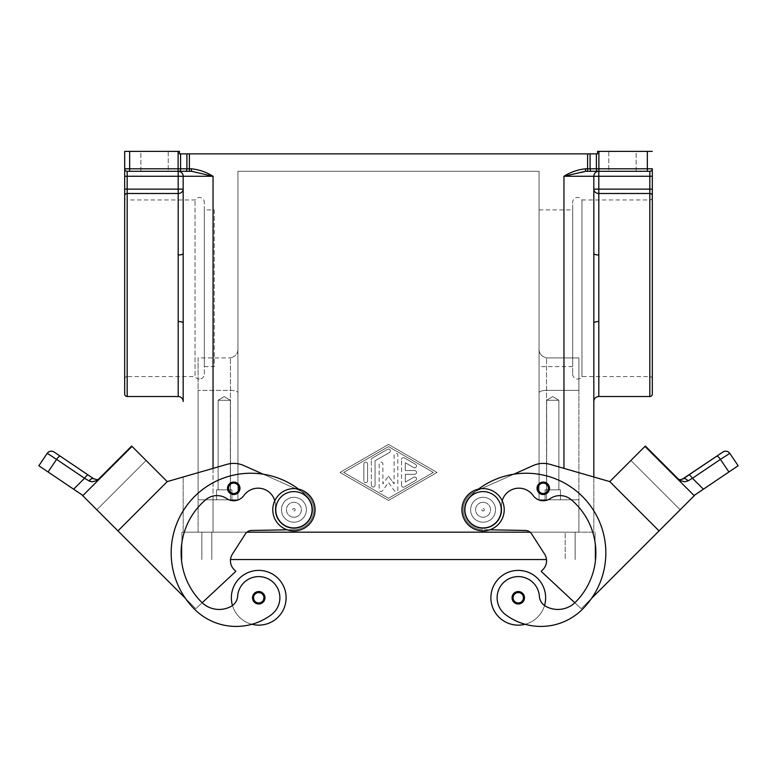 <?xml version="1.0" encoding="UTF-8"?>
<svg xmlns="http://www.w3.org/2000/svg" width="777" height="777" viewBox="0 0 777 777"><rect width="100%" height="100%" fill="white"/><g stroke="black" fill="none" stroke-linecap="round" stroke-linejoin="round"><path stroke-width="0.58" stroke-dasharray="3.88 2.91" d="M293.929 488.607A21.154 21.154 0 0 1 315.083 509.761A21.154 21.154 0 0 1 293.929 530.914A21.154 21.154 0 0 1 272.776 509.761A21.154 21.154 0 0 1 293.929 488.607M483.071 530.914A21.154 21.154 0 0 0 504.224 509.761A21.154 21.154 0 0 0 483.071 488.607A21.154 21.154 0 0 0 461.917 509.761A21.154 21.154 0 0 0 483.071 530.914M652.311 197.475A2.486 2.486 0 0 1 649.825 199.961L581.963 199.961L581.963 376.563L581.963 199.961A4.973 4.973 0 0 0 572.668 202.447L572.668 374.077L572.668 202.447M572.668 374.077A4.973 4.973 0 0 0 581.963 376.563L649.825 376.563A2.486 2.486 0 0 1 652.311 379.05M199.349 379.05A4.973 4.973 0 0 1 195.037 376.563L195.037 199.961L195.037 376.563L127.175 376.563L127.175 199.961A2.486 2.486 0 0 1 124.689 197.475L124.689 379.05A2.486 2.486 0 0 1 127.175 376.563L127.175 199.961L195.037 199.961A4.973 4.973 0 0 1 204.332 202.447L204.332 374.077A4.973 4.973 0 0 1 199.349 379.05M233.751 482.09A6.226 6.226 0 0 0 227.525 488.315A6.226 6.226 0 0 0 233.751 494.531A6.226 6.226 0 0 1 227.525 488.315A6.226 6.226 0 0 1 233.751 482.09A6.226 6.226 0 0 1 239.967 488.315A6.226 6.226 0 0 1 233.751 494.531A6.226 6.226 0 0 0 239.967 488.315A6.226 6.226 0 0 0 233.751 482.09A6.226 6.226 0 0 0 227.525 488.315A6.226 6.226 0 0 0 233.751 494.531A6.226 6.226 0 0 0 239.967 488.315A6.226 6.226 0 0 0 233.751 482.09M254.205 599.825A4.973 4.973 0 0 1 255.206 594.24A4.973 4.973 0 0 0 254.205 599.834A4.973 4.973 0 0 1 254.205 599.825A4.973 4.973 0 0 1 255.206 594.24A4.973 4.973 0 0 1 263.257 595.687A4.973 4.973 0 0 1 258.731 602.748A4.973 4.973 0 0 0 263.257 595.687A4.973 4.973 0 0 0 258.731 592.793A4.973 4.973 0 0 1 263.714 597.766A4.973 4.973 0 0 1 258.731 602.748A4.973 4.973 0 0 1 253.758 597.766A4.973 4.973 0 0 1 258.731 592.793A4.973 4.973 0 0 1 263.714 597.766A4.973 4.973 0 0 1 254.205 599.834A4.973 4.973 0 0 1 254.205 599.825A4.973 4.973 0 0 0 254.205 599.834A4.973 4.973 0 0 0 258.731 602.748A4.973 4.973 0 0 1 253.758 597.766A4.973 4.973 0 0 1 263.248 595.677A4.973 4.973 0 0 0 263.248 595.677A4.973 4.973 0 0 0 255.206 594.24A4.973 4.973 0 0 1 263.257 595.687A4.973 4.973 0 0 0 255.206 594.24A4.973 4.973 0 0 0 254.205 599.825A4.973 4.973 0 0 1 258.731 592.793A4.973 4.973 0 0 0 254.205 599.834A4.973 4.973 0 0 0 254.205 599.834A4.973 4.973 0 0 1 255.206 594.24A4.973 4.973 0 0 1 263.248 595.677A4.973 4.973 0 0 0 255.206 594.24A4.973 4.973 0 0 1 263.248 595.677A4.973 4.973 0 0 0 258.731 592.793A4.973 4.973 0 0 1 263.248 595.677A4.973 4.973 0 0 1 263.257 595.687A4.973 4.973 0 0 1 258.731 602.748A4.973 4.973 0 0 0 263.257 595.687A4.973 4.973 0 0 0 263.248 595.677A4.973 4.973 0 0 0 255.206 594.24A4.973 4.973 0 0 0 258.731 602.748A4.973 4.973 0 0 1 254.205 599.834A4.973 4.973 0 0 0 254.205 599.834A4.973 4.973 0 0 1 255.206 594.24A4.973 4.973 0 0 0 254.205 599.825A4.973 4.973 0 0 1 258.731 592.793A4.973 4.973 0 0 1 263.714 597.766A4.973 4.973 0 0 1 258.731 602.748A4.973 4.973 0 0 1 253.758 597.766A4.973 4.973 0 0 1 258.731 592.793A4.973 4.973 0 0 1 263.714 597.766A4.973 4.973 0 0 1 258.731 602.748A4.973 4.973 0 0 1 253.758 597.766A4.973 4.973 0 0 1 258.731 592.793A4.973 4.973 0 0 0 254.205 599.834M287.14 529.807L294.289 529.671A19.911 19.911 0 0 0 302.059 491.588L301.194 491.21A79.642 79.642 0 0 0 298.523 489.112A79.642 79.642 0 0 1 307.129 496.561A18.667 18.667 0 0 1 291.773 528.302A18.667 18.667 0 0 1 275.388 507.604A17.424 17.424 0 0 0 243.881 495.503A12.442 12.442 0 0 1 226.767 498.601A17.424 17.424 0 0 0 205.73 499.737A69.687 69.687 0 0 0 201.534 602.156A24.883 24.883 0 0 0 231.293 606.274A12.442 12.442 0 0 0 237.626 596.28A21.154 21.154 0 0 1 275.66 585.071A21.154 21.154 0 0 1 271.406 614.685A58.867 58.867 0 0 1 251.913 624.281A27.38 27.38 0 0 1 232.478 605.516A27.38 27.38 0 0 0 286.111 597.766A27.38 27.38 0 0 1 232.478 605.516A27.38 27.38 0 0 1 231.361 597.766A27.38 27.38 0 0 0 232.478 605.516A12.442 12.442 0 0 0 237.626 596.28A21.154 21.154 0 0 1 275.66 585.071A21.154 21.154 0 0 1 271.406 614.685A58.867 58.867 0 0 1 194.493 609.197A79.642 79.642 0 0 1 194.493 496.561A79.642 79.642 0 0 1 307.129 496.561A18.667 18.667 0 0 1 291.773 528.302A18.667 18.667 0 0 1 275.388 507.604A17.424 17.424 0 0 0 243.881 495.503A12.442 12.442 0 0 1 226.767 498.601A17.424 17.424 0 0 0 205.73 499.737A69.687 69.687 0 0 0 201.534 602.156A24.883 24.883 0 0 0 231.293 606.274A12.442 12.442 0 0 0 237.626 596.28A21.154 21.154 0 0 1 275.66 585.071A21.154 21.154 0 0 1 271.406 614.685A58.867 58.867 0 0 1 194.493 609.197A79.642 79.642 0 0 1 194.493 496.561A79.642 79.642 0 0 1 307.129 496.561A18.667 18.667 0 0 1 291.773 528.302A18.667 18.667 0 0 1 275.388 507.604A17.424 17.424 0 0 0 243.881 495.503A12.442 12.442 0 0 1 226.767 498.601A17.424 17.424 0 0 0 205.73 499.737A69.687 69.687 0 0 0 201.534 602.156A24.883 24.883 0 0 0 202.166 602.767L195.785 608.721L96.834 509.78L146.105 460.499L96.834 509.77L117.949 530.895L167.22 481.614L117.949 530.895L185.46 598.397A79.642 79.642 0 0 1 263.199 474.213L301.194 491.21A79.642 79.642 0 0 1 307.129 496.561A18.667 18.667 0 0 1 291.773 528.302A18.667 18.667 0 0 1 275.388 507.604A17.424 17.424 0 0 0 243.881 495.503A12.442 12.442 0 0 1 226.767 498.601A17.424 17.424 0 0 0 205.73 499.737A69.687 69.687 0 0 0 201.534 602.156A24.883 24.883 0 0 0 231.293 606.274A12.442 12.442 0 0 0 237.626 596.28A21.154 21.154 0 0 1 275.66 585.071A21.154 21.154 0 0 1 271.406 614.685A58.867 58.867 0 0 1 194.493 609.197A79.642 79.642 0 0 1 194.493 496.561A79.642 79.642 0 0 1 307.129 496.561A18.667 18.667 0 0 1 291.773 528.302A18.667 18.667 0 0 1 275.388 507.604A17.424 17.424 0 0 0 243.881 495.503A12.442 12.442 0 0 1 226.767 498.601A17.424 17.424 0 0 0 205.73 499.737A69.687 69.687 0 0 0 201.534 602.156A24.883 24.883 0 0 0 231.293 606.274A12.442 12.442 0 0 0 237.626 596.28A21.154 21.154 0 0 1 275.66 585.071A21.154 21.154 0 0 1 271.406 614.685A58.867 58.867 0 0 1 194.493 609.197A79.642 79.642 0 0 1 185.46 598.397L195.785 608.721L185.46 598.397A79.642 79.642 0 0 1 301.194 491.21L302.059 491.588A19.911 19.911 0 0 1 294.289 529.671L251.554 530.458A7.469 7.469 0 0 0 245.406 533.886L232.43 554.069A12.442 12.442 0 0 0 234.091 569.599L235.849 571.357L202.166 602.767A24.883 24.883 0 0 0 231.293 606.274A12.442 12.442 0 0 0 237.626 596.28A21.154 21.154 0 0 1 275.66 585.071A21.154 21.154 0 0 1 271.406 614.685A58.867 58.867 0 0 1 194.493 609.197A79.642 79.642 0 0 1 263.199 474.213A79.642 79.642 0 0 1 301.194 491.21L263.199 474.213A79.642 79.642 0 0 1 307.129 496.561A18.667 18.667 0 0 1 291.773 528.302A18.667 18.667 0 0 1 275.388 507.604A17.424 17.424 0 0 0 274.805 500.718M293.929 522.212A12.442 12.442 0 0 1 281.478 509.761A12.442 12.442 0 0 1 293.929 497.319A12.442 12.442 0 0 0 281.478 509.761A12.442 12.442 0 0 0 293.929 522.212A12.442 12.442 0 0 1 281.478 509.761A12.442 12.442 0 0 1 293.929 497.319A12.442 12.442 0 0 0 281.478 509.761A12.442 12.442 0 0 0 302.729 518.56A12.442 12.442 0 0 1 281.478 509.761A12.442 12.442 0 0 1 293.929 497.319A12.442 12.442 0 0 1 306.371 509.761A12.442 12.442 0 0 1 293.929 522.212A12.442 12.442 0 0 0 306.371 509.761A12.442 12.442 0 0 0 293.929 497.319A12.442 12.442 0 0 1 302.729 518.56A12.442 12.442 0 0 0 293.929 497.319A12.442 12.442 0 0 1 306.371 509.761A12.442 12.442 0 0 1 293.929 522.212A12.442 12.442 0 0 0 302.729 518.56A12.442 12.442 0 0 1 281.478 509.761A12.442 12.442 0 0 1 305.419 505.001A12.442 12.442 0 0 1 302.729 518.56A12.442 12.442 0 0 0 293.929 497.319A12.442 12.442 0 0 0 281.478 509.761A12.442 12.442 0 0 0 293.929 522.212A12.442 12.442 0 0 1 281.478 509.761A12.442 12.442 0 0 1 293.929 497.319A12.442 12.442 0 0 1 306.371 509.761A12.442 12.442 0 0 1 293.929 522.212M293.929 517.229A7.469 7.469 0 0 1 286.46 509.761A7.469 7.469 0 0 1 293.929 502.301A7.469 7.469 0 0 1 301.389 509.761A7.469 7.469 0 0 1 293.929 517.229A7.469 7.469 0 0 1 286.46 509.761A7.469 7.469 0 0 1 293.929 502.301A7.469 7.469 0 0 0 286.46 509.761A7.469 7.469 0 0 0 293.929 517.229A7.469 7.469 0 0 0 301.389 509.761A7.469 7.469 0 0 0 293.929 502.301A7.469 7.469 0 0 1 301.389 509.761A7.469 7.469 0 0 1 293.929 517.229A7.469 7.469 0 0 1 286.46 509.761A7.469 7.469 0 0 1 293.929 502.301A7.469 7.469 0 0 1 301.389 509.761A7.469 7.469 0 0 1 293.929 517.229M293.929 508.517A1.243 1.243 0 0 1 295.173 509.761A1.243 1.243 0 0 1 293.929 511.013A1.243 1.243 0 0 1 292.686 509.761A1.243 1.243 0 0 1 293.929 508.517A1.243 1.243 0 0 1 295.173 509.761A1.243 1.243 0 0 1 293.929 511.013A1.243 1.243 0 0 1 292.686 509.761A1.243 1.243 0 0 1 293.929 508.517M258.731 591.55A6.226 6.226 0 0 1 264.957 597.766A6.226 6.226 0 0 1 258.731 603.991A6.226 6.226 0 0 1 252.515 597.766A6.226 6.226 0 0 1 258.731 591.55A6.226 6.226 0 0 1 264.957 597.766A6.226 6.226 0 0 1 258.731 603.991A6.226 6.226 0 0 1 252.515 597.766A6.226 6.226 0 0 1 258.731 591.55A6.226 6.226 0 0 1 264.957 597.766A6.226 6.226 0 0 1 258.731 603.991A6.226 6.226 0 0 1 252.515 597.766A6.226 6.226 0 0 1 258.731 591.55M543.249 482.09A6.226 6.226 0 0 0 537.033 488.315A6.226 6.226 0 0 0 543.249 494.531A6.226 6.226 0 0 1 537.033 488.315A6.226 6.226 0 0 1 543.249 482.09A6.226 6.226 0 0 0 537.033 488.315A6.226 6.226 0 0 0 543.249 494.531A6.226 6.226 0 0 0 549.475 488.315A6.226 6.226 0 0 0 543.249 482.09A6.226 6.226 0 0 1 549.475 488.315A6.226 6.226 0 0 1 543.249 494.531A6.226 6.226 0 0 0 549.475 488.315A6.226 6.226 0 0 0 543.249 482.09M521.794 594.24A4.973 4.973 0 0 0 513.743 595.687A4.973 4.973 0 0 1 513.752 595.677A4.973 4.973 0 0 1 521.794 594.24A4.973 4.973 0 0 0 513.743 595.687A4.973 4.973 0 0 1 513.752 595.677A4.973 4.973 0 0 1 521.794 594.24A4.973 4.973 0 0 1 518.269 602.748A4.973 4.973 0 0 0 523.242 597.766A4.973 4.973 0 0 0 518.269 592.793A4.973 4.973 0 0 1 522.795 599.834A4.973 4.973 0 0 0 522.795 599.825A4.973 4.973 0 0 0 518.269 592.793A4.973 4.973 0 0 0 513.286 597.766A4.973 4.973 0 0 0 518.269 602.748A4.973 4.973 0 0 0 523.242 597.766A4.973 4.973 0 0 0 513.752 595.677A4.973 4.973 0 0 0 518.269 602.748A4.973 4.973 0 0 0 521.794 594.24A4.973 4.973 0 0 1 522.795 599.834A4.973 4.973 0 0 1 522.795 599.834A4.973 4.973 0 0 0 521.794 594.24A4.973 4.973 0 0 1 522.795 599.825A4.973 4.973 0 0 0 522.795 599.825A4.973 4.973 0 0 0 518.269 592.793A4.973 4.973 0 0 0 513.286 597.766A4.973 4.973 0 0 0 518.269 602.748A4.973 4.973 0 0 1 513.743 595.687A4.973 4.973 0 0 1 518.269 592.793A4.973 4.973 0 0 1 522.795 599.834A4.973 4.973 0 0 0 521.794 594.24A4.973 4.973 0 0 1 518.269 602.748A4.973 4.973 0 0 0 523.242 597.766A4.973 4.973 0 0 0 518.269 592.793A4.973 4.973 0 0 0 513.286 597.766A4.973 4.973 0 0 0 522.795 599.834A4.973 4.973 0 0 1 522.795 599.834A4.973 4.973 0 0 0 521.794 594.24A4.973 4.973 0 0 0 513.752 595.677A4.973 4.973 0 0 1 521.794 594.24A4.973 4.973 0 0 0 513.752 595.677A4.973 4.973 0 0 0 513.743 595.687A4.973 4.973 0 0 0 518.269 602.748A4.973 4.973 0 0 0 523.242 597.766A4.973 4.973 0 0 0 518.269 592.793A4.973 4.973 0 0 0 513.286 597.766A4.973 4.973 0 0 0 518.269 602.748A4.973 4.973 0 0 1 513.743 595.687A4.973 4.973 0 0 1 521.794 594.24M489.86 529.807L525.446 530.458A7.469 7.469 0 0 1 531.594 533.886L544.57 554.069A12.442 12.442 0 0 1 542.909 569.599L541.151 571.357L574.834 602.767A24.883 24.883 0 0 1 545.707 606.274A12.442 12.442 0 0 1 539.374 596.28A21.154 21.154 0 0 0 501.34 585.071A21.154 21.154 0 0 0 505.594 614.685A58.867 58.867 0 0 0 582.507 609.197A79.642 79.642 0 0 0 582.507 496.561A79.642 79.642 0 0 0 469.871 496.561A18.667 18.667 0 0 0 485.227 528.302A18.667 18.667 0 0 0 501.612 507.604A17.424 17.424 0 0 1 533.119 495.503A12.442 12.442 0 0 0 550.233 498.601A17.424 17.424 0 0 1 571.27 499.737A69.687 69.687 0 0 1 575.466 602.156A24.883 24.883 0 0 1 545.707 606.274A12.442 12.442 0 0 1 539.374 596.28A21.154 21.154 0 0 0 501.34 585.071A21.154 21.154 0 0 0 505.594 614.685A58.867 58.867 0 0 0 525.087 624.281A27.38 27.38 0 0 0 544.522 605.516A27.38 27.38 0 0 1 490.889 597.766A27.38 27.38 0 0 0 544.522 605.516A27.38 27.38 0 0 0 545.639 597.766A27.38 27.38 0 0 1 544.522 605.516A12.442 12.442 0 0 1 539.374 596.28A21.154 21.154 0 0 0 501.34 585.071A21.154 21.154 0 0 0 505.594 614.685A58.867 58.867 0 0 0 582.507 609.197A79.642 79.642 0 0 0 582.507 496.561A79.642 79.642 0 0 0 469.871 496.561A18.667 18.667 0 0 0 485.227 528.302A18.667 18.667 0 0 0 501.612 507.604A17.424 17.424 0 0 1 533.119 495.503A12.442 12.442 0 0 0 550.233 498.601A17.424 17.424 0 0 1 571.27 499.737A69.687 69.687 0 0 1 575.466 602.156A24.883 24.883 0 0 1 545.707 606.274A12.442 12.442 0 0 1 544.522 605.516A27.38 27.38 0 0 0 518.269 570.396A27.38 27.38 0 0 0 490.889 597.766A27.38 27.38 0 0 0 525.087 624.281A58.867 58.867 0 0 0 582.507 609.197A79.642 79.642 0 0 0 591.54 598.397L680.166 509.78L630.895 460.499L680.166 509.77L659.051 530.895L609.78 481.614L659.051 530.895L609.78 481.614L659.051 530.885L591.54 598.397A79.642 79.642 0 0 0 513.801 474.213L475.806 491.21A79.642 79.642 0 0 0 469.871 496.561A18.667 18.667 0 0 0 485.227 528.302A18.667 18.667 0 0 0 501.612 507.604A17.424 17.424 0 0 1 533.119 495.503A12.442 12.442 0 0 0 550.233 498.601A17.424 17.424 0 0 1 571.27 499.737A69.687 69.687 0 0 1 575.466 602.156A24.883 24.883 0 0 1 574.834 602.767L581.215 608.721L591.54 598.397A79.642 79.642 0 0 0 475.806 491.21L513.801 474.213A79.642 79.642 0 0 0 475.806 491.21L474.941 491.588L475.806 491.21A79.642 79.642 0 0 0 469.871 496.561A18.667 18.667 0 0 0 485.227 528.302A18.667 18.667 0 0 0 501.612 507.604A17.424 17.424 0 0 1 533.119 495.503A12.442 12.442 0 0 0 550.233 498.601A17.424 17.424 0 0 1 571.27 499.737A69.687 69.687 0 0 1 575.466 602.156A24.883 24.883 0 0 1 545.707 606.274A12.442 12.442 0 0 1 539.374 596.28A21.154 21.154 0 0 0 501.34 585.071A21.154 21.154 0 0 0 505.594 614.685A58.867 58.867 0 0 0 582.507 609.197A79.642 79.642 0 0 0 591.54 598.397L694.249 495.697L644.978 446.416L676.806 478.253A4.973 4.973 0 0 0 677.933 479.098L679.817 480.507L677.933 479.098A4.973 4.973 0 0 1 676.806 478.253L644.968 446.425L645.357 446.037L644.978 446.416L645.357 446.037L679.817 480.507L683.109 481.653M483.071 522.212A12.442 12.442 0 0 1 471.581 505.001A12.442 12.442 0 0 1 483.071 497.319A12.442 12.442 0 0 0 470.629 509.761A12.442 12.442 0 0 0 483.071 522.212A12.442 12.442 0 0 0 495.522 509.761A12.442 12.442 0 0 0 483.071 497.319A12.442 12.442 0 0 0 470.629 509.761A12.442 12.442 0 0 0 483.071 522.212A12.442 12.442 0 0 0 495.522 509.761A12.442 12.442 0 0 0 471.581 505.001A12.442 12.442 0 0 0 483.071 522.212A12.442 12.442 0 0 1 470.629 509.761A12.442 12.442 0 0 1 483.071 497.319A12.442 12.442 0 0 1 495.522 509.761A12.442 12.442 0 0 1 483.071 522.212A12.442 12.442 0 0 0 495.522 509.761A12.442 12.442 0 0 0 483.071 497.319A12.442 12.442 0 0 1 495.522 509.761A12.442 12.442 0 0 1 474.271 518.56A12.442 12.442 0 0 0 495.522 509.761A12.442 12.442 0 0 0 483.071 497.319A12.442 12.442 0 0 1 495.522 509.761A12.442 12.442 0 0 1 483.071 522.212A12.442 12.442 0 0 0 495.522 509.761A12.442 12.442 0 0 0 483.071 497.319A12.442 12.442 0 0 0 470.629 509.761A12.442 12.442 0 0 0 483.071 522.212M483.071 502.301A7.469 7.469 0 0 0 475.611 509.761A7.469 7.469 0 0 0 483.071 517.229A7.469 7.469 0 0 1 475.611 509.761A7.469 7.469 0 0 1 483.071 502.301A7.469 7.469 0 0 0 475.611 509.761A7.469 7.469 0 0 0 483.071 517.229A7.469 7.469 0 0 0 490.54 509.761A7.469 7.469 0 0 0 483.071 502.301A7.469 7.469 0 0 0 475.611 509.761A7.469 7.469 0 0 0 483.071 517.229A7.469 7.469 0 0 0 490.54 509.761A7.469 7.469 0 0 0 483.071 502.301A7.469 7.469 0 0 1 490.54 509.761A7.469 7.469 0 0 1 483.071 517.229A7.469 7.469 0 0 0 490.54 509.761A7.469 7.469 0 0 0 483.071 502.301M483.071 511.013A1.243 1.243 0 0 0 484.314 509.761A1.243 1.243 0 0 0 483.071 508.517A1.243 1.243 0 0 0 481.827 509.761A1.243 1.243 0 0 0 483.071 511.013A1.243 1.243 0 0 0 484.314 509.761A1.243 1.243 0 0 0 483.071 508.517A1.243 1.243 0 0 0 481.827 509.761A1.243 1.243 0 0 0 483.071 511.013M518.269 603.991A6.226 6.226 0 0 0 524.485 597.766A6.226 6.226 0 0 0 518.269 591.55A6.226 6.226 0 0 0 512.043 597.766A6.226 6.226 0 0 0 518.269 603.991A6.226 6.226 0 0 0 524.485 597.766A6.226 6.226 0 0 0 518.269 591.55A6.226 6.226 0 0 0 512.043 597.766A6.226 6.226 0 0 0 518.269 603.991A6.226 6.226 0 0 0 524.485 597.766A6.226 6.226 0 0 0 518.269 591.55A6.226 6.226 0 0 0 512.043 597.766A6.226 6.226 0 0 0 518.269 603.991M230.361 400.262L230.361 489.85L218.114 489.85L218.114 400.262L230.361 400.262L218.114 400.262L224.242 396.581L230.361 400.262L230.361 489.85L218.114 489.85L230.361 489.85L218.114 489.85L218.114 400.262L230.361 400.262L218.114 400.262L224.242 396.581L230.361 400.262L230.361 489.85L218.114 489.85L230.361 489.85L230.361 400.262L218.114 400.262L224.242 396.581L230.361 400.262L218.114 400.262L230.361 400.262L224.242 396.581L218.114 400.262L230.361 400.262M231.954 489.85L231.954 499.805L216.521 499.805L216.521 489.85L231.954 489.85L231.954 499.805L216.521 499.805L216.521 489.85L231.954 489.85L231.954 499.805L216.521 499.805L216.521 489.85L231.954 489.85L216.521 489.85L231.954 489.85L231.954 499.805L216.521 499.805L216.521 489.85L231.954 489.85M558.886 400.262L558.886 489.85L546.639 489.85L546.639 400.262L558.886 400.262L546.639 400.262L552.758 396.581L558.886 400.262L558.886 489.85L546.639 489.85L558.886 489.85L546.639 489.85L546.639 400.262L558.886 400.262L546.639 400.262L552.758 396.581L558.886 400.262L558.886 489.85L546.639 489.85L558.886 489.85L558.886 400.262L546.639 400.262L552.758 396.581L558.886 400.262L546.639 400.262L558.886 400.262L552.758 396.581L546.639 400.262L558.886 400.262M560.479 489.85L560.479 499.805L545.046 499.805L545.046 489.85L560.479 489.85L560.479 499.805L545.046 499.805L545.046 489.85L560.479 489.85L560.479 499.805L545.046 499.805L545.046 489.85L560.479 489.85L545.046 489.85L560.479 489.85L560.479 499.805L545.046 499.805L545.046 489.85L560.479 489.85M218.114 489.85L218.114 400.262L218.114 489.85L230.361 489.85L218.114 489.85M546.639 489.85L546.639 400.262L546.639 489.85L558.886 489.85L546.639 489.85M694.046 495.503L669.609 471.056L694.249 495.697L728.913 471.979L720.425 459.392A4.973 1.263 56 0 0 718.22 456.827A4.973 1.263 56 0 0 716.734 456.177M738.15 465.753L728.913 471.979M729.797 453.37L692.462 478.263L687.985 480.895L683.177 481.662M680.263 479.71L682.002 479.419M703.389 489.189L692.462 478.263A4.973 1.263 56 0 0 690.258 475.699A4.973 1.263 56 0 0 688.762 475.048M47.203 453.37L56.575 459.392A4.973 1.263 -56 0 1 58.78 456.827A4.973 1.263 -56 0 1 60.266 456.177L88.238 475.048A4.973 1.263 -56 0 0 86.742 475.699A4.973 1.263 -56 0 0 84.538 478.263L56.575 459.392L48.087 471.979L82.751 495.697L132.022 446.416L100.194 478.253A4.973 4.973 0 0 1 99.067 479.098L98.213 479.467L99.067 479.098A4.973 4.973 0 0 0 100.194 478.253L132.032 446.425L82.76 495.697L132.022 446.416L131.643 446.037L132.022 446.416L131.643 446.037L99.067 479.098L93.862 481.662M93.823 481.662L90.666 481.565M48.087 471.979L38.85 465.753M578.894 390.336L578.894 357.915L546.542 357.915C541.171 356.497 538.684 353.166 539.073 347.921L539.073 392.676C539.452 391.355 541.948 390.569 546.542 390.336L578.894 390.336L546.542 390.336C541.948 390.569 539.452 391.355 539.073 392.676L539.073 347.921C538.684 353.166 541.171 356.497 546.542 357.915L578.894 357.915L578.894 499.805L578.894 357.915L578.894 499.805L546.542 499.805L578.894 499.805L578.894 390.336M572.668 366.608L539.073 366.608L539.073 209.916L572.668 209.916L572.668 366.608L572.668 209.916M636.13 171.29L636.13 151.379L608.76 151.379L608.76 171.29L636.13 171.29L636.13 151.379L608.76 151.379L608.76 171.29L636.13 171.29M198.106 357.915L198.106 390.336L198.106 357.915L230.458 357.915L198.106 357.915L198.106 499.805L230.458 499.805L198.106 499.805L198.106 357.915M593.822 477L593.822 532.167L183.178 532.167L183.178 477L183.178 532.167L213.044 532.167L198.106 532.167L198.106 499.805L237.927 499.805L237.927 171.29L539.073 171.29L237.927 171.29L237.927 499.805L198.106 499.805L198.106 390.336L198.106 499.805L237.927 499.805L230.458 499.805L237.927 499.805L237.927 347.921C238.316 353.166 235.829 356.497 230.458 357.915C235.829 356.497 238.316 353.166 237.927 347.921L237.927 392.676C237.548 391.355 235.052 390.569 230.458 390.336L198.106 390.336L230.458 390.336C235.052 390.569 237.548 391.355 237.927 392.676L237.927 499.805L198.106 499.805L198.106 532.167L593.822 532.167L593.822 477L550.165 464.384A24.883 24.883 0 0 0 533.1 465.578A24.883 24.883 0 0 1 550.165 464.384L609.78 481.614L550.165 464.384A24.883 24.883 0 0 0 533.1 465.578L513.801 474.213A79.642 79.642 0 0 0 469.871 496.561A18.667 18.667 0 0 0 485.227 528.302A18.667 18.667 0 0 0 501.612 507.604A17.424 17.424 0 0 1 502.195 500.718M204.332 374.077L204.332 202.447M204.332 366.608L214.287 366.608L214.287 209.916L204.332 209.916L204.332 366.608L204.332 209.916M214.287 209.916L214.287 366.608M124.689 379.05L124.689 197.475M140.87 171.29L140.87 151.379L168.24 151.379L168.24 171.29L140.87 171.29L140.87 151.379L168.24 151.379L168.24 171.29L140.87 171.29M124.689 394.036L124.689 189.141L178.195 189.141L178.195 176.262L124.689 176.262L124.689 168.803A2.486 2.486 0 0 0 127.175 171.29L178.195 171.29L127.175 171.29L127.175 396.523M178.195 321.523L178.195 255.002A4.973 1.525 0 0 0 183.178 253.477L183.178 323.047A4.973 1.525 -0 0 0 178.195 321.523L178.195 396.523M649.825 396.523L649.825 171.29A2.486 2.486 0 0 0 651.582 170.561A2.486 2.486 0 0 1 649.825 171.29L598.805 171.29A4.973 4.973 0 0 0 595.279 172.747A4.973 4.973 0 0 1 598.805 171.29L649.825 171.29L585.518 171.29L585.518 168.803L587.606 168.803L587.606 153.865L590.093 153.865L590.093 168.803L652.311 168.803L652.311 394.036M585.518 171.29L598.805 171.29A4.973 4.973 0 0 0 593.822 176.262L563.956 176.262L587.606 171.29L587.606 168.803L590.093 168.803A2.486 1.243 90 0 0 590.452 170.561A2.486 1.243 90 0 0 591.336 171.29L597.649 171.29A2.486 1.243 90 0 1 596.765 170.561A2.486 1.243 90 0 1 596.406 168.803L596.406 153.865L597.562 153.865L597.562 151.379L652.311 151.379M191.482 168.803L191.482 171.29L129.662 171.29L129.662 168.803L124.689 168.803A2.486 2.486 0 0 0 125.418 170.561A2.486 2.486 0 0 1 124.689 168.803A2.486 2.486 0 0 0 125.418 170.561A2.486 2.486 0 0 1 124.689 168.803L124.689 151.379L129.662 151.379L129.662 168.803L178.108 168.803L178.108 151.379L179.438 151.379L179.438 153.865L189.394 153.865L189.394 168.803L191.482 168.803C199.194 169.619 206.381 172.105 213.044 176.262L178.195 176.262L178.195 171.29A4.973 4.973 0 0 1 181.721 172.747A4.973 4.973 0 0 0 178.195 171.29A4.973 4.973 0 0 1 183.178 176.262L183.178 189.141L183.178 176.262A4.973 4.973 0 0 0 181.721 172.747A4.973 4.973 0 0 1 183.178 176.262L183.178 253.477L183.178 189.141L178.195 189.141L178.195 193.492A4.973 4.361 0 0 0 183.178 189.141M598.805 255.002L598.805 321.523A4.973 1.525 180 0 0 593.822 323.047L593.822 189.141A4.973 4.361 0 0 0 598.805 193.492L598.805 255.002A4.973 1.525 180 0 1 593.822 253.477L593.822 176.262A4.973 4.973 0 0 1 595.279 172.747A4.973 4.973 0 0 0 593.822 176.262L598.805 176.262L598.805 189.141L593.822 189.141L593.822 253.477M125.418 170.561A2.486 2.486 0 0 0 127.175 171.29A2.486 2.486 0 0 1 125.418 170.561A2.486 2.486 0 0 0 127.175 171.29A2.486 2.486 0 0 1 125.418 170.561A2.486 2.486 0 0 0 127.175 171.29L129.662 171.29M213.044 468.366L213.044 532.167L213.044 499.805L213.044 532.167L578.894 532.167L578.894 499.805L539.073 499.805L578.894 499.805L539.073 499.805L546.542 499.805L539.073 499.805L539.073 171.29L539.073 499.805L578.894 499.805L578.894 532.167L213.044 532.167L213.044 176.262L191.482 171.29M178.108 151.379L129.662 151.379M649.825 171.29A2.486 2.486 0 0 0 652.311 168.803A2.486 2.486 0 0 1 651.582 170.561A2.486 2.486 0 0 0 652.311 168.803A2.486 2.486 0 0 1 649.825 171.29A2.486 2.486 0 0 0 652.311 168.803M593.822 323.047L593.822 401.505M183.178 401.505L183.178 323.047M183.178 199.961L183.178 253.477M596.406 153.865L590.093 153.865M587.606 153.865L189.394 153.865M168.24 151.379L140.87 151.379L168.24 151.379M388.5 444.434L339.967 472.435L388.5 500.427L437.033 472.435L388.5 444.434L437.033 472.435L388.5 500.427L339.967 472.435L388.5 444.434M237.927 499.805L237.927 392.676L237.927 499.805M608.76 151.379L636.13 151.379L608.76 151.379M539.073 209.916L539.073 366.608M539.073 499.805L539.073 347.921L539.073 499.805M93.891 478.865A4.973 2.923 -56 0 0 89.015 480.895L84.538 478.263L73.611 489.189M82.945 495.493L107.391 471.056L82.751 495.697L117.949 530.895L167.22 481.614L132.022 446.416M89.782 488.646L124.99 453.457M107.391 471.056L82.76 495.697L107.391 471.056M146.105 460.499L96.834 509.77L146.105 460.499L167.22 481.604L117.949 530.885L167.22 481.604L226.835 464.384A24.883 24.883 0 0 1 243.9 465.578A24.883 24.883 0 0 0 226.835 464.384L167.22 481.604L146.105 460.499M183.178 477L226.835 464.384M117.949 530.885L185.46 598.397A79.642 79.642 0 0 0 194.493 609.197A79.642 79.642 0 0 1 185.46 598.397L195.785 608.721L202.166 602.767A24.883 24.883 0 0 0 231.293 606.274A12.442 12.442 0 0 0 232.478 605.516A27.38 27.38 0 0 0 286.111 597.766A27.38 27.38 0 0 0 258.731 570.396A27.38 27.38 0 0 0 232.478 605.516A12.442 12.442 0 0 0 237.626 596.28M243.9 465.578L301.194 491.21A79.642 79.642 0 0 1 307.129 496.561A18.667 18.667 0 0 1 291.773 528.302A18.667 18.667 0 0 1 275.388 507.604A17.424 17.424 0 0 0 243.881 495.503A12.442 12.442 0 0 1 226.767 498.601A17.424 17.424 0 0 0 205.73 499.737A69.687 69.687 0 0 0 201.534 602.156A24.883 24.883 0 0 0 231.293 606.274A12.442 12.442 0 0 0 232.478 605.516M263.199 474.213L301.194 491.21A79.642 79.642 0 0 1 307.129 496.561A18.667 18.667 0 0 1 291.773 528.302A18.667 18.667 0 0 1 275.388 507.604A17.424 17.424 0 0 0 243.881 495.503M687.985 480.895A4.973 2.923 56 0 0 683.109 478.865M687.208 488.655L652.01 453.457M669.609 471.056L694.24 495.697L669.609 471.056M659.051 530.895L609.78 481.614L659.051 530.885L609.78 481.614L630.895 460.499L680.166 509.78L630.895 460.499L680.166 509.77L630.895 460.499L609.78 481.614L644.978 446.416M591.54 598.397L581.215 608.721L574.834 602.767A24.883 24.883 0 0 1 545.707 606.274A12.442 12.442 0 0 1 544.522 605.516A27.38 27.38 0 0 1 525.087 624.281A58.867 58.867 0 0 0 582.507 609.197A79.642 79.642 0 0 0 513.801 474.213L475.806 491.21A79.642 79.642 0 0 0 469.871 496.561A18.667 18.667 0 0 0 485.227 528.302A18.667 18.667 0 0 0 501.612 507.604A17.424 17.424 0 0 1 533.119 495.503A12.442 12.442 0 0 0 550.233 498.601A17.424 17.424 0 0 1 571.27 499.737A69.687 69.687 0 0 1 575.466 602.156A24.883 24.883 0 0 1 545.707 606.274A12.442 12.442 0 0 1 539.374 596.28A21.154 21.154 0 0 0 501.34 585.071A21.154 21.154 0 0 0 505.594 614.685A58.867 58.867 0 0 0 582.507 609.197A79.642 79.642 0 0 0 513.801 474.213L474.941 491.588A19.911 19.911 0 0 0 482.711 529.671A19.911 19.911 0 0 1 474.941 491.588L475.806 491.21A79.642 79.642 0 0 1 478.477 489.112A79.642 79.642 0 0 0 469.871 496.561A18.667 18.667 0 0 0 485.227 528.302A18.667 18.667 0 0 0 501.612 507.604A17.424 17.424 0 0 1 533.119 495.503A12.442 12.442 0 0 0 550.233 498.601A17.424 17.424 0 0 1 571.27 499.737A69.687 69.687 0 0 1 575.466 602.156A24.883 24.883 0 0 1 545.707 606.274A12.442 12.442 0 0 1 539.374 596.28A21.154 21.154 0 0 0 501.34 585.071A21.154 21.154 0 0 0 505.594 614.685A58.867 58.867 0 0 0 525.087 624.281M544.522 605.516A12.442 12.442 0 0 1 539.374 596.28A21.154 21.154 0 0 0 501.34 585.071A21.154 21.154 0 0 0 505.594 614.685A58.867 58.867 0 0 0 582.507 609.197A79.642 79.642 0 0 0 582.507 496.561A79.642 79.642 0 0 0 469.871 496.561A18.667 18.667 0 0 0 485.227 528.302A18.667 18.667 0 0 0 501.612 507.604A17.424 17.424 0 0 1 533.119 495.503A12.442 12.442 0 0 0 550.233 498.601A17.424 17.424 0 0 1 571.27 499.737A69.687 69.687 0 0 1 575.466 602.156A24.883 24.883 0 0 1 574.834 602.767L541.151 571.357L542.909 569.599A12.442 12.442 0 0 0 544.57 554.069L531.594 533.886A7.469 7.469 0 0 0 525.446 530.458L482.711 529.671A19.911 19.911 0 0 1 474.941 491.588A19.911 19.911 0 0 0 482.711 529.671L525.446 530.458A7.469 7.469 0 0 1 531.594 533.886L544.57 554.069A12.442 12.442 0 0 1 546.493 559.537L230.507 559.537M483.071 497.319A12.442 12.442 0 0 0 474.271 518.56A12.442 12.442 0 0 1 483.071 497.319M545.046 499.805L560.479 499.805L545.046 499.805M216.521 499.805L231.954 499.805L216.521 499.805M401.563 485.353L401.563 459.518L401.563 485.353A1.865 1.865 0 0 0 404.37 486.965L415.569 480.507A1.865 1.865 0 0 0 416.249 477.962A1.865 1.865 0 0 0 413.704 477.272L405.303 482.119L405.303 474.3L414.636 474.3A1.865 1.865 0 0 0 416.501 472.435A1.865 1.865 0 0 0 414.636 470.571L405.303 470.571L405.303 462.742L413.704 467.589A1.865 1.865 0 0 0 416.249 466.909A1.865 1.865 0 0 0 415.569 464.355L404.37 457.896A1.865 1.865 0 0 0 401.563 459.518A1.865 1.865 0 0 1 404.37 457.896L415.569 464.355A1.865 1.865 0 0 1 416.249 466.909A1.865 1.865 0 0 1 413.704 467.589L405.303 462.742L405.303 470.571L414.636 470.571A1.865 1.865 0 0 1 416.501 472.435A1.865 1.865 0 0 1 414.636 474.3L405.303 474.3L405.303 482.119L413.704 477.272A1.865 1.865 0 0 1 416.249 477.962A1.865 1.865 0 0 1 415.569 480.507L404.37 486.965A1.865 1.865 0 0 1 401.563 485.353M367.599 480.827A1.865 1.865 0 0 1 365.724 482.692A1.865 1.865 0 0 1 363.859 480.827A1.865 1.865 0 0 0 365.724 482.692A1.865 1.865 0 0 0 367.599 480.827L367.599 464.034A1.865 1.865 0 0 0 365.724 462.169A1.865 1.865 0 0 0 363.859 464.034L363.859 480.827L363.859 464.034A1.865 1.865 0 0 1 365.724 462.169A1.865 1.865 0 0 1 367.599 464.034L367.599 480.827M343.706 472.435L388.5 446.59L433.294 472.435L388.5 498.28L343.706 472.435L388.5 446.59L433.294 472.435L388.5 498.28L343.706 472.435M371.328 485.139L371.328 459.731L371.328 485.139A1.865 1.865 0 0 0 373.193 487.004A1.865 1.865 0 0 0 375.058 485.139L375.058 460.81L389.432 452.515A1.865 1.865 0 0 0 390.112 449.97A1.865 1.865 0 0 0 387.568 449.281L372.261 458.109A1.865 1.865 0 0 0 371.328 459.731A1.865 1.865 0 0 1 372.261 458.109L387.568 449.281A1.865 1.865 0 0 1 390.112 449.97A1.865 1.865 0 0 1 389.432 452.515L375.058 460.81L375.058 485.139A1.865 1.865 0 0 1 373.193 487.004A1.865 1.865 0 0 1 371.328 485.139M388.5 476.165L394.104 483.896L388.5 476.165L382.896 483.896L382.896 464.034A1.865 1.865 0 0 0 381.031 462.169A1.865 1.865 0 0 0 379.166 464.034L379.166 489.656A1.865 1.865 0 0 0 382.546 490.753L388.5 482.527L394.454 490.753A1.865 1.865 0 0 0 397.834 489.656L397.834 455.205A1.865 1.865 0 0 0 395.969 453.341A1.865 1.865 0 0 0 394.104 455.205L394.104 483.896L394.104 455.205A1.865 1.865 0 0 1 395.969 453.341A1.865 1.865 0 0 1 397.834 455.205L397.834 489.656A1.865 1.865 0 0 1 394.454 490.753L388.5 482.527L382.546 490.753A1.865 1.865 0 0 1 379.166 489.656L379.166 464.034A1.865 1.865 0 0 1 381.031 462.169A1.865 1.865 0 0 1 382.896 464.034L382.896 483.896L388.5 476.165M530.06 532.167L246.94 532.167M565.2 532.167L181.935 532.167L575.155 532.167L565.2 532.167L565.2 559.537L565.2 532.167M575.155 532.167L575.155 559.537L575.155 532.167M201.845 532.167L201.845 559.537L201.845 532.167M595.065 532.167L595.065 559.537L595.065 532.167M181.935 532.167L181.935 559.537L181.935 532.167M513.743 595.687A4.973 4.973 0 0 1 513.752 595.677A4.973 4.973 0 0 0 513.743 595.687A4.973 4.973 0 0 1 518.269 592.793A4.973 4.973 0 0 0 513.752 595.677M542.909 569.599L541.151 571.357L574.834 602.767M195.785 608.721L202.166 602.767L195.785 608.721M226.767 498.601A17.424 17.424 0 0 0 205.73 499.737A69.687 69.687 0 0 0 201.534 602.156M235.849 571.357L202.166 602.767L235.849 571.357L234.091 569.599L235.849 571.357M232.43 554.069A12.442 12.442 0 0 0 234.091 569.599A12.442 12.442 0 0 1 232.43 554.069L245.406 533.886L232.43 554.069M251.554 530.458A7.469 7.469 0 0 0 245.406 533.886A7.469 7.469 0 0 1 251.554 530.458L294.289 529.671L251.554 530.458M302.059 491.588A19.911 19.911 0 0 1 294.289 529.671A19.911 19.911 0 0 0 302.059 491.588M229.302 490.549A4.973 4.973 0 0 1 230.215 484.77A4.973 4.973 0 0 0 229.302 490.549A4.973 4.973 0 0 1 230.215 484.77A4.973 4.973 0 0 0 233.751 493.288A4.973 4.973 0 0 1 229.302 490.549A4.973 4.973 0 0 1 233.751 483.333A4.973 4.973 0 0 1 238.18 486.052A4.973 4.973 0 0 1 233.751 493.288A4.973 4.973 0 0 0 238.18 486.052A4.973 4.973 0 0 0 230.215 484.77A4.973 4.973 0 0 1 238.18 486.052A4.973 4.973 0 0 0 230.215 484.77A4.973 4.973 0 0 1 238.18 486.052A4.973 4.973 0 0 0 230.215 484.77A4.973 4.973 0 0 1 238.18 486.052A4.973 4.973 0 0 0 230.215 484.77A4.973 4.973 0 0 1 238.18 486.052A4.973 4.973 0 0 1 233.751 493.288A4.973 4.973 0 0 0 238.18 486.052A4.973 4.973 0 0 0 233.751 483.333A4.973 4.973 0 0 1 238.18 486.052A4.973 4.973 0 0 0 233.751 483.333A4.973 4.973 0 0 0 229.302 490.549A4.973 4.973 0 0 1 230.215 484.77A4.973 4.973 0 0 0 229.302 490.549A4.973 4.973 0 0 1 233.751 483.333A4.973 4.973 0 0 0 229.302 490.549A4.973 4.973 0 0 0 233.751 493.288A4.973 4.973 0 0 1 230.215 484.77A4.973 4.973 0 0 0 229.302 490.549M238.141 492.696A6.226 6.226 0 0 0 238.141 483.896A6.226 6.226 0 0 0 229.341 483.896A6.226 6.226 0 0 1 238.141 483.896A6.226 6.226 0 0 1 238.141 492.696A6.226 6.226 0 0 1 229.341 492.696A6.226 6.226 0 0 1 229.341 483.896A6.226 6.226 0 0 0 229.341 492.696A6.226 6.226 0 0 0 238.141 492.696A6.226 6.226 0 0 1 229.341 492.696A6.226 6.226 0 0 1 229.341 483.896A6.226 6.226 0 0 0 229.341 492.696A6.226 6.226 0 0 0 238.141 492.696A6.226 6.226 0 0 0 238.141 483.896A6.226 6.226 0 0 0 229.341 483.896A6.226 6.226 0 0 1 238.141 483.896A6.226 6.226 0 0 1 238.141 492.696M546.785 484.77A4.973 4.973 0 0 0 538.82 486.052A4.973 4.973 0 0 1 546.785 484.77A4.973 4.973 0 0 0 538.82 486.052A4.973 4.973 0 0 1 546.785 484.77A4.973 4.973 0 0 1 547.698 490.549A4.973 4.973 0 0 0 546.785 484.77A4.973 4.973 0 0 1 547.698 490.549A4.973 4.973 0 0 0 543.249 483.333A4.973 4.973 0 0 0 538.82 486.052A4.973 4.973 0 0 0 543.249 493.288A4.973 4.973 0 0 1 538.82 486.052A4.973 4.973 0 0 0 543.249 493.288A4.973 4.973 0 0 0 547.698 490.549A4.973 4.973 0 0 1 543.249 493.288A4.973 4.973 0 0 0 547.698 490.549A4.973 4.973 0 0 0 543.249 483.333A4.973 4.973 0 0 0 538.82 486.052A4.973 4.973 0 0 1 546.785 484.77A4.973 4.973 0 0 1 547.698 490.549A4.973 4.973 0 0 0 546.785 484.77A4.973 4.973 0 0 1 547.698 490.549A4.973 4.973 0 0 0 546.785 484.77A4.973 4.973 0 0 0 538.82 486.052A4.973 4.973 0 0 1 546.785 484.77A4.973 4.973 0 0 0 538.82 486.052A4.973 4.973 0 0 1 543.249 483.333A4.973 4.973 0 0 0 538.82 486.052A4.973 4.973 0 0 0 543.249 493.288A4.973 4.973 0 0 0 546.785 484.77M538.859 492.696A6.226 6.226 0 0 0 547.659 492.696A6.226 6.226 0 0 0 547.659 483.896A6.226 6.226 0 0 1 547.659 492.696A6.226 6.226 0 0 1 538.859 492.696A6.226 6.226 0 0 1 538.859 483.896A6.226 6.226 0 0 1 547.659 483.896A6.226 6.226 0 0 0 538.859 483.896A6.226 6.226 0 0 0 538.859 492.696A6.226 6.226 0 0 1 538.859 483.896A6.226 6.226 0 0 1 547.659 483.896A6.226 6.226 0 0 0 538.859 483.896A6.226 6.226 0 0 0 538.859 492.696A6.226 6.226 0 0 0 547.659 492.696A6.226 6.226 0 0 0 547.659 483.896A6.226 6.226 0 0 1 547.659 492.696A6.226 6.226 0 0 1 538.859 492.696M547.698 490.549A4.973 4.973 0 0 0 543.249 483.333A4.973 4.973 0 0 1 547.698 490.549M293.929 491.598A18.172 18.172 0 0 1 312.092 509.761A18.172 18.172 0 0 1 293.929 527.933A18.172 18.172 0 0 1 275.757 509.761A18.172 18.172 0 0 1 293.929 491.598A18.172 18.172 0 0 1 312.092 509.761A18.172 18.172 0 0 1 293.929 527.933A18.172 18.172 0 0 1 275.757 509.761A18.172 18.172 0 0 1 293.929 491.598A18.172 18.172 0 0 1 312.092 509.761A18.172 18.172 0 0 1 293.929 527.933A18.172 18.172 0 0 1 275.757 509.761A18.172 18.172 0 0 1 293.929 491.598M483.071 527.933A18.172 18.172 0 0 0 501.243 509.761A18.172 18.172 0 0 0 483.071 491.598A18.172 18.172 0 0 0 464.908 509.761A18.172 18.172 0 0 0 483.071 527.933A18.172 18.172 0 0 0 501.243 509.761A18.172 18.172 0 0 0 483.071 491.598A18.172 18.172 0 0 0 464.908 509.761A18.172 18.172 0 0 0 483.071 527.933A18.172 18.172 0 0 0 501.243 509.761A18.172 18.172 0 0 0 483.071 491.598A18.172 18.172 0 0 0 464.908 509.761A18.172 18.172 0 0 0 483.071 527.933M233.751 493.541A5.225 5.225 0 0 1 228.516 488.315A5.225 5.225 0 0 1 233.751 483.08A5.225 5.225 0 0 1 238.976 488.315A5.225 5.225 0 0 1 233.751 493.541A5.225 5.225 0 0 1 228.516 488.315A5.225 5.225 0 0 1 233.751 483.08A5.225 5.225 0 0 1 238.976 488.315A5.225 5.225 0 0 1 233.751 493.541A5.225 5.225 0 0 1 228.516 488.315A5.225 5.225 0 0 1 233.751 483.08A5.225 5.225 0 0 1 238.976 488.315A5.225 5.225 0 0 1 233.751 493.541M258.731 592.54A5.225 5.225 0 0 1 263.957 597.766A5.225 5.225 0 0 1 258.731 602.991A5.225 5.225 0 0 1 253.506 597.766A5.225 5.225 0 0 1 258.731 592.54A5.225 5.225 0 0 1 263.957 597.766A5.225 5.225 0 0 1 258.731 602.991A5.225 5.225 0 0 1 253.506 597.766A5.225 5.225 0 0 1 258.731 592.54A5.225 5.225 0 0 1 263.957 597.766A5.225 5.225 0 0 1 258.731 602.991A5.225 5.225 0 0 1 253.506 597.766A5.225 5.225 0 0 1 258.731 592.54M543.249 483.08A5.225 5.225 0 0 0 538.024 488.315A5.225 5.225 0 0 0 543.249 493.541A5.225 5.225 0 0 0 548.484 488.315A5.225 5.225 0 0 0 543.249 483.08A5.225 5.225 0 0 0 538.024 488.315A5.225 5.225 0 0 0 543.249 493.541A5.225 5.225 0 0 0 548.484 488.315A5.225 5.225 0 0 0 543.249 483.08A5.225 5.225 0 0 0 538.024 488.315A5.225 5.225 0 0 0 543.249 493.541A5.225 5.225 0 0 0 548.484 488.315A5.225 5.225 0 0 0 543.249 483.08M518.269 602.991A5.225 5.225 0 0 0 523.494 597.766A5.225 5.225 0 0 0 518.269 592.54A5.225 5.225 0 0 0 513.043 597.766A5.225 5.225 0 0 0 518.269 602.991A5.225 5.225 0 0 0 523.494 597.766A5.225 5.225 0 0 0 518.269 592.54A5.225 5.225 0 0 0 513.043 597.766A5.225 5.225 0 0 0 518.269 602.991A5.225 5.225 0 0 0 523.494 597.766A5.225 5.225 0 0 0 518.269 592.54A5.225 5.225 0 0 0 513.043 597.766A5.225 5.225 0 0 0 518.269 602.991M649.825 199.961L649.825 376.563L649.825 199.961M178.195 255.002L178.195 193.492L127.175 193.492A2.486 2.176 180 0 0 124.689 195.678M598.892 151.379L598.892 171.29M598.805 171.29L598.805 176.262L652.311 176.262M598.805 321.523L598.805 396.523M652.311 195.678A2.486 2.176 180 0 0 649.825 193.492L598.805 193.492L598.805 189.141L652.311 189.141M647.338 171.29L647.338 151.379M180.594 153.865L180.594 168.803A2.486 1.243 -90 0 1 180.235 170.561A2.486 1.243 -90 0 1 179.351 171.29M178.108 171.29L178.108 168.803L186.907 168.803A2.486 1.243 -90 0 1 186.548 170.561A2.486 1.243 -90 0 1 185.664 171.29M186.907 153.865L186.907 168.803L189.394 168.803L189.394 171.29M585.518 168.803C577.806 169.619 570.619 172.105 563.956 176.262L563.956 468.366M230.458 499.805L230.458 357.915L230.458 499.805M546.542 499.805L546.542 357.915L546.542 499.805M211.8 532.167L211.8 559.537L211.8 532.167"/><path stroke-width="1.17" d="M483.071 488.607A21.154 21.154 0 0 0 461.917 509.761A21.154 21.154 0 0 0 483.071 530.914A21.154 21.154 0 0 0 504.224 509.761A21.154 21.154 0 0 0 483.071 488.607M293.929 530.914A21.154 21.154 0 0 1 272.776 509.761A21.154 21.154 0 0 1 293.929 488.607A21.154 21.154 0 0 1 315.083 509.761A21.154 21.154 0 0 1 293.929 530.914M232.478 605.516A27.38 27.38 0 0 1 258.731 570.396A27.38 27.38 0 0 1 286.111 597.766A27.38 27.38 0 0 0 258.731 570.396A27.38 27.38 0 0 0 231.361 597.766A27.38 27.38 0 0 1 258.731 570.396A27.38 27.38 0 0 1 286.111 597.766A27.38 27.38 0 0 1 251.913 624.281A58.867 58.867 0 0 1 194.493 609.197A79.642 79.642 0 0 1 190.618 500.728A79.642 79.642 0 0 1 298.523 489.112A79.642 79.642 0 0 0 263.199 474.213L243.9 465.578A24.883 24.883 0 0 0 226.835 464.384L167.22 481.604L117.949 530.895L185.46 598.397A79.642 79.642 0 0 1 263.199 474.213M258.731 591.55A6.226 6.226 0 0 1 264.957 597.766A6.226 6.226 0 0 1 258.731 603.991A6.226 6.226 0 0 1 252.515 597.766A6.226 6.226 0 0 1 258.731 591.55M525.087 624.281A27.38 27.38 0 0 1 490.889 597.766A27.38 27.38 0 0 1 518.269 570.396A27.38 27.38 0 0 1 544.522 605.516M518.269 603.991A6.226 6.226 0 0 0 524.485 597.766A6.226 6.226 0 0 0 518.269 591.55A6.226 6.226 0 0 0 512.043 597.766A6.226 6.226 0 0 0 518.269 603.991M502.195 500.718A17.424 17.424 0 0 1 533.119 495.503A12.442 12.442 0 0 0 550.233 498.601A17.424 17.424 0 0 1 571.27 499.737A69.687 69.687 0 0 1 575.466 602.156A24.883 24.883 0 0 1 545.707 606.274A12.442 12.442 0 0 1 539.374 596.28A21.154 21.154 0 0 0 501.34 585.071A21.154 21.154 0 0 0 505.594 614.685A58.867 58.867 0 0 0 582.507 609.197A79.642 79.642 0 0 0 586.382 500.728A79.642 79.642 0 0 0 478.477 489.112A79.642 79.642 0 0 1 513.801 474.213L533.1 465.578A24.883 24.883 0 0 1 550.165 464.384L609.78 481.604L659.051 530.895L591.54 598.397M543.249 482.09A6.226 6.226 0 0 1 549.475 488.315A6.226 6.226 0 0 1 543.249 494.531A6.226 6.226 0 0 1 537.033 488.315A6.226 6.226 0 0 1 543.249 482.09M545.639 597.766A27.38 27.38 0 0 0 518.269 570.396A27.38 27.38 0 0 0 490.889 597.766A27.38 27.38 0 0 1 518.269 570.396A27.38 27.38 0 0 1 545.639 597.766M659.051 530.895L694.249 495.697L644.978 446.416L645.357 446.037L679.817 480.507L684.683 481.769L687.927 480.924M682.002 479.419L716.734 456.177A4.973 1.263 -124 0 1 718.22 456.827A4.973 1.263 -124 0 1 720.425 459.392L729.797 453.37A4.973 4.973 0 0 0 722.892 452.029L688.762 475.048A4.973 1.263 56 0 1 690.258 475.699A4.973 1.263 56 0 1 692.462 478.263L720.425 459.392L728.913 471.979L694.055 495.493M728.913 471.979L738.15 465.753L729.797 453.37A4.973 4.973 0 0 0 722.892 452.029L716.734 456.177M688.762 475.048L683.109 478.865L680.263 479.71M246.047 580.827A21.154 21.154 0 0 1 275.66 585.071A21.154 21.154 0 0 1 271.406 614.685A58.867 58.867 0 0 1 194.493 609.197A58.867 58.867 0 0 0 271.406 614.685A21.154 21.154 0 0 0 275.66 585.071A21.154 21.154 0 0 0 237.626 596.28A21.154 21.154 0 0 1 246.047 580.827M233.751 482.09A6.226 6.226 0 0 1 239.967 488.315A6.226 6.226 0 0 1 233.751 494.531A6.226 6.226 0 0 1 227.525 488.315A6.226 6.226 0 0 1 233.751 482.09M82.945 495.493L73.611 489.189L84.538 478.263A4.973 1.263 -56 0 1 86.742 475.699A4.973 1.263 -56 0 1 88.238 475.048L54.108 452.029A4.973 4.973 0 0 0 47.203 453.37L38.85 465.753L48.087 471.979L56.575 459.392L84.538 478.263L89.015 480.895L92.317 481.769L97.183 480.507L131.643 446.037L132.022 446.416L82.751 495.697L117.949 530.895M49.864 454.982L56.575 459.392A4.973 1.263 124 0 1 58.78 456.827A4.973 1.263 124 0 1 60.266 456.177L54.108 452.029A4.973 4.973 0 0 0 47.203 453.37L49.864 454.982M93.891 478.865L97.154 479.691L93.891 478.865L88.238 475.048L93.891 478.865A4.973 2.923 -56 0 0 89.015 480.895L90.666 481.565M652.311 197.475L652.311 379.05L652.311 197.475M649.825 396.523A2.486 2.486 0 0 0 652.311 394.036L652.311 168.803A2.486 2.486 0 0 1 649.825 171.29L649.825 396.523L598.805 396.523L598.805 255.002A4.973 1.525 -0 0 1 593.822 253.477L593.822 323.047A4.973 1.525 0 0 1 598.805 321.523M178.195 396.523A4.973 4.973 0 0 1 183.178 401.505L183.178 323.047A4.973 1.525 0 0 0 178.195 321.523L178.195 396.523L127.175 396.523A2.486 2.486 0 0 1 124.689 394.036L124.689 195.678A2.486 2.176 0 0 1 127.175 193.492L127.175 171.29L191.482 171.29L191.482 168.803L189.394 168.803L189.394 171.29L178.195 171.29L189.394 171.29M183.178 323.047L183.178 176.262A4.973 4.973 0 0 0 178.195 171.29L178.195 189.141L183.178 189.141A4.973 4.361 0 0 1 178.195 193.492L178.195 321.523M598.805 255.002L598.805 193.492A4.973 4.361 0 0 1 593.822 189.141L598.805 189.141L598.805 171.29A4.973 4.973 0 0 0 593.822 176.262L593.822 253.477M644.978 446.416L609.78 481.614L593.822 477L593.822 401.505A4.973 4.973 0 0 1 598.805 396.523M652.311 151.379L647.338 151.379L647.338 171.29L649.825 171.29A2.486 2.486 0 0 0 652.311 168.803L598.892 168.803L598.892 171.29L647.338 171.29M596.406 153.865L596.406 168.803L598.892 168.803L598.892 151.379L597.562 151.379L597.562 153.865L587.606 153.865L587.606 168.803L585.518 168.803L585.518 171.29L598.892 171.29M179.351 171.29A2.486 1.243 90 0 0 180.235 170.561A2.486 1.243 90 0 0 180.594 168.803L189.394 168.803L189.394 153.865L186.907 153.865L186.907 168.803A2.486 1.243 90 0 1 186.548 170.561A2.486 1.243 90 0 1 185.664 171.29M178.108 151.379L178.108 168.803L180.594 168.803L180.594 153.865L179.438 153.865L179.438 151.379L124.689 151.379L124.689 168.803A2.486 2.486 0 0 0 127.175 171.29M191.482 171.29L213.044 176.262C206.381 172.105 199.194 169.619 191.482 168.803M178.108 171.29L178.108 168.803L124.689 168.803L124.689 195.678M127.175 396.523L127.175 193.492L178.195 193.492L178.195 189.141L124.689 189.141L124.689 176.262L213.044 176.262L213.044 468.366M180.594 153.865L186.907 153.865M189.394 153.865L587.606 153.865M563.956 468.366L563.956 176.262L585.518 171.29M598.805 171.29L597.649 171.29A2.486 1.243 90 0 1 596.765 170.561A2.486 1.243 90 0 1 596.406 168.803L590.093 168.803A2.486 1.243 90 0 0 590.452 170.561A2.486 1.243 90 0 0 591.336 171.29L587.606 171.29L587.606 168.803L590.093 168.803L590.093 153.865M598.892 151.379L647.338 151.379M593.822 477L593.822 323.047M183.178 253.477A4.973 1.525 0 0 1 178.195 255.002M183.178 189.141L183.178 199.961M99.067 479.098L97.416 479.662M73.611 489.189L48.087 471.979M38.85 465.753L47.203 453.37C49.136 451.029 51.437 450.582 54.108 452.029A4.973 4.973 0 0 0 50.379 451.272M183.178 477L167.22 481.604L132.022 446.416M89.782 488.646L124.99 453.457M226.835 464.384A24.883 24.883 0 0 1 243.9 465.578M274.805 500.718A17.424 17.424 0 0 0 243.881 495.503A12.442 12.442 0 0 1 226.767 498.601A17.424 17.424 0 0 0 205.73 499.737A69.687 69.687 0 0 0 201.534 602.156A24.883 24.883 0 0 0 202.166 602.767L235.849 571.357L234.091 569.599A12.442 12.442 0 0 1 232.43 554.069L245.406 533.886A7.469 7.469 0 0 1 251.554 530.458L287.14 529.807M243.881 495.503A12.442 12.442 0 0 1 226.767 498.601M201.534 602.156A24.883 24.883 0 0 0 231.293 606.274A12.442 12.442 0 0 0 237.626 596.28M683.109 478.865A4.973 2.923 56 0 1 687.985 480.895L692.462 478.263L703.389 489.189M679.846 479.691L677.933 479.098L679.846 479.691M722.892 452.029A4.973 4.973 0 0 1 726.621 451.272A4.973 4.973 0 0 0 722.892 452.029C725.563 450.582 727.864 451.029 729.797 453.37L738.15 465.753M652.01 453.457L687.208 488.655M574.834 602.767L541.151 571.357L542.909 569.599A12.442 12.442 0 0 0 544.57 554.069L531.594 533.886A7.469 7.469 0 0 0 525.446 530.458L489.86 529.807M246.94 532.167L530.06 532.167M230.507 559.537L546.493 559.537A12.442 12.442 0 0 1 542.909 569.599M293.929 527.933A18.172 18.172 0 0 1 275.757 509.761A18.172 18.172 0 0 1 293.929 491.598A18.172 18.172 0 0 1 312.092 509.761A18.172 18.172 0 0 1 293.929 527.933M258.731 592.54A5.225 5.225 0 0 1 263.957 597.766A5.225 5.225 0 0 1 258.731 602.991A5.225 5.225 0 0 1 253.506 597.766A5.225 5.225 0 0 1 258.731 592.54M518.269 602.991A5.225 5.225 0 0 0 523.494 597.766A5.225 5.225 0 0 0 518.269 592.54A5.225 5.225 0 0 0 513.043 597.766A5.225 5.225 0 0 0 518.269 602.991M483.071 527.933A18.172 18.172 0 0 0 501.243 509.761A18.172 18.172 0 0 0 483.071 491.598A18.172 18.172 0 0 0 464.908 509.761A18.172 18.172 0 0 0 483.071 527.933M543.249 493.541A5.225 5.225 0 0 0 548.484 488.315A5.225 5.225 0 0 0 543.249 483.08A5.225 5.225 0 0 0 538.024 488.315A5.225 5.225 0 0 0 543.249 493.541M233.751 483.08A5.225 5.225 0 0 1 238.976 488.315A5.225 5.225 0 0 1 233.751 493.541A5.225 5.225 0 0 1 228.516 488.315A5.225 5.225 0 0 1 233.751 483.08M652.311 189.141L598.805 189.141L598.805 193.492L649.825 193.492A2.486 2.176 180 0 1 652.311 195.678M652.311 176.262L563.956 176.262C570.619 172.105 577.806 169.619 585.518 168.803M124.689 168.803A2.486 2.486 0 0 0 125.418 170.561M129.662 151.379L129.662 171.29"/></g></svg>
